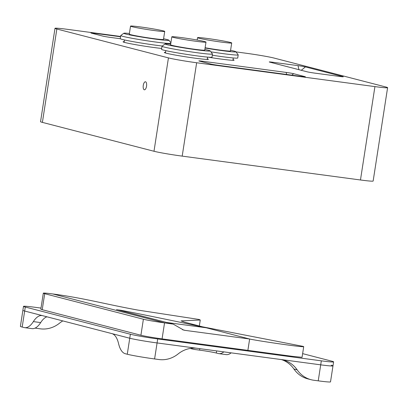 <?xml version="1.0" encoding="UTF-8"?>
<svg xmlns="http://www.w3.org/2000/svg" width="408" height="408" viewBox="0 0 408 408"><rect width="100%" height="100%" fill="white"/><g stroke="black" fill="none" stroke-linecap="round" stroke-linejoin="round"><path stroke-width="0.61" d="M207.672 38.52A17.294 0.785 8.8 0 0 197.528 37.674A17.294 0.785 8.8 0 0 214.501 41.096A17.294 0.785 8.8 0 0 231.713 42.968A17.294 0.785 8.8 0 0 207.672 38.52M231.713 42.968L230.474 50.969A17.294 0.785 -171.2 0 1 205.122 47.741M230.576 50.301A22.838 1.035 -171.2 0 1 235.931 51.77A22.838 1.035 -171.2 0 1 205.076 48.017M210.9 51.842A25.536 1.158 8.8 0 0 238.206 54.902A25.536 1.158 8.8 0 0 238.19 54.845L235.931 51.77M212.303 55.228A25.536 1.158 8.8 0 0 237.726 57.992L238.206 54.902M181.953 37.658A17.294 0.785 8.8 0 0 171.809 36.812A17.294 0.785 8.8 0 0 188.782 40.234A17.294 0.785 8.8 0 0 205.994 42.106A17.294 0.785 8.8 0 0 181.953 37.658M205.994 42.106L204.755 50.108A17.294 0.785 -171.2 0 1 187.542 48.236A17.294 0.785 -171.2 0 1 170.57 44.819L171.809 36.812M204.857 49.439A22.838 1.035 -171.2 0 1 210.212 50.908A22.838 1.035 -171.2 0 1 187.507 48.486A22.838 1.035 -171.2 0 1 165.128 43.926A22.838 1.035 -171.2 0 1 170.677 44.151M165.128 43.926L162.047 46.175A25.536 1.158 8.8 0 0 162.012 46.221A25.536 1.158 8.8 0 0 187.073 51.275A25.536 1.158 8.8 0 0 212.486 54.04A25.536 1.158 8.8 0 0 212.471 53.983L210.212 50.908M162.012 46.221L161.532 49.317A25.536 1.158 8.8 0 0 186.594 54.371A25.536 1.158 8.8 0 0 212.007 57.13L212.486 54.04M140.678 26.979A17.294 0.785 8.8 0 0 130.535 26.132A17.294 0.785 8.8 0 0 147.507 29.555A17.294 0.785 8.8 0 0 164.72 31.421A17.294 0.785 8.8 0 0 140.678 26.979M164.72 31.421L163.481 39.428A17.294 0.785 -171.2 0 1 146.268 37.556A17.294 0.785 -171.2 0 1 129.295 34.134L130.535 26.132M163.583 38.76A22.838 1.035 -171.2 0 1 168.938 40.224A22.838 1.035 -171.2 0 1 146.232 37.806A22.838 1.035 -171.2 0 1 123.853 33.242A22.838 1.035 -171.2 0 1 129.402 33.466M123.853 33.242L120.773 35.496A25.536 1.158 8.8 0 0 120.737 35.542A25.536 1.158 8.8 0 0 143.534 40.239A25.536 1.158 8.8 0 0 170.774 43.498M120.737 35.542L120.258 38.638A25.536 1.158 8.8 0 0 135.084 42.004A25.536 1.158 8.8 0 0 162.272 46.012M143.279 85.364A4.054 1.673 97.6 0 1 145.447 81.768A4.054 1.673 97.6 0 1 146.564 86.011A4.054 1.673 97.6 0 1 144.371 89.806A4.054 1.673 97.6 0 1 143.279 85.364M120.6 36.455L67.672 29.371A21.619 0.979 8.8 0 0 54.998 28.31L40.545 121.686A21.619 0.979 8.8 0 0 42.391 122.385L153.989 151.266A21.619 0.979 8.8 0 0 182.197 156.126L196.651 62.755L374.926 86.608A21.619 0.979 8.8 0 0 387.6 87.664A21.619 0.979 8.8 0 0 385.754 86.97L274.15 58.084A21.619 0.979 8.8 0 0 245.942 53.224L236.028 51.898M182.197 156.126L360.468 179.979A21.619 0.979 8.8 0 0 373.147 181.04L387.6 87.664M120.549 36.771L94.309 33.262A5.676 0.255 8.8 0 0 90.984 32.997A5.676 0.255 8.8 0 0 91.468 33.165L102.785 36.093A5.676 0.255 8.8 0 0 110.191 37.373L120.309 38.724M54.998 28.31A21.619 0.979 8.8 0 0 56.845 29.009L168.443 57.89A21.619 0.979 8.8 0 0 196.651 62.755M304.898 76.627L293.582 73.695A5.676 0.255 8.8 0 0 286.176 72.42L202.195 61.185A5.676 0.255 8.8 0 0 198.875 60.919A5.676 0.255 8.8 0 0 199.354 61.088L210.671 64.015A5.676 0.255 8.8 0 0 218.076 65.295L302.053 76.531A5.676 0.255 8.8 0 0 305.373 76.816A5.676 0.255 8.8 0 0 304.898 76.627L304.659 76.821M161.67 48.445A22.297 1.01 -171.2 0 1 137.266 44.962A22.297 1.01 -171.2 0 1 123.053 41.8A22.297 1.01 -171.2 0 1 124.236 41.657M207.305 58.813A22.297 1.01 -171.2 0 1 208.391 59.303A22.297 1.01 -171.2 0 1 186.201 56.891A22.297 1.01 -171.2 0 1 164.327 52.484A22.297 1.01 -171.2 0 1 165.51 52.341M233.024 59.675A22.297 1.01 -171.2 0 1 234.11 60.165A22.297 1.01 -171.2 0 1 208.1 57.145M342.791 76.582L305.408 66.907A5.676 0.255 8.8 0 0 298.003 65.632L272.58 62.23A5.676 0.255 8.8 0 0 269.26 61.965A5.676 0.255 8.8 0 0 269.739 62.133L307.122 71.808A5.676 0.255 8.8 0 0 314.527 73.083L339.951 76.485A5.676 0.255 8.8 0 0 343.271 76.775A5.676 0.255 8.8 0 0 342.791 76.582L342.552 76.781M302.629 353.629L331.821 361.187A20.946 0.949 -171.2 0 1 333.606 361.86A20.946 0.949 -171.2 0 1 321.331 360.835L157.697 338.941A20.946 0.949 -171.2 0 1 130.371 334.234L25.286 307.035A20.946 0.949 -171.2 0 1 23.496 306.362A20.946 0.949 -171.2 0 1 35.777 307.387L41.009 308.086M331.199 365.185A20.946 0.949 -171.2 0 1 332.989 365.864A20.946 0.949 -171.2 0 1 320.708 364.839L157.075 342.939A20.946 0.949 -171.2 0 1 129.749 338.232L24.669 311.034A20.946 0.949 -171.2 0 1 22.879 310.361L20.4 326.369A20.946 0.949 -171.2 0 0 22.19 327.043L24.133 327.548A28.376 11.71 97.6 0 0 24.704 327.66A28.376 11.71 97.6 0 0 33.354 321.606A28.376 11.71 -82.4 0 1 41.998 315.557A28.376 11.71 -82.4 0 1 42.575 315.67L24.669 311.034A20.946 0.949 -171.2 0 1 22.879 310.361L23.496 306.362M333.606 361.86L332.989 365.864A20.946 0.949 -171.2 0 1 320.708 364.839L280.485 359.453A28.376 25.816 104.5 0 1 283.259 359.999A28.376 25.816 104.5 0 1 297.177 369.857L293.918 369.016A28.376 25.816 104.5 0 0 307.831 378.874L311.09 379.715A28.376 25.816 -75.5 0 1 297.177 369.857M332.989 365.864L330.511 381.868A20.946 0.949 -171.2 0 1 318.23 380.843L313.864 380.261A28.376 25.816 -75.5 0 1 311.09 379.715M281.612 359.632A28.376 25.816 -75.5 0 1 293.918 369.016M62.817 320.907A28.376 25.816 104.5 0 0 59.471 323.218A28.376 25.816 -75.5 0 1 40.305 328.822L35.94 328.236A12.837 0.581 8.8 0 0 35.068 328.124M24.704 327.66L32.023 328.639A28.376 11.71 -82.4 0 0 40.672 322.585A28.376 11.71 97.6 0 1 46.92 316.797M223.834 351.875A28.376 11.71 97.6 0 1 218.836 353.634L226.154 354.613A28.376 11.71 -82.4 0 0 231.152 352.854M218.836 353.634A28.376 11.71 97.6 0 1 218.265 353.522L216.316 353.017A12.837 0.581 8.8 0 0 199.568 350.13L195.203 349.549A28.376 25.816 -75.5 0 1 192.428 349.003A28.376 25.816 -75.5 0 1 190.459 348.401M130.371 334.234L129.749 338.232L111.843 333.596A28.376 11.71 -82.4 0 1 118.585 343.669A28.376 11.71 97.6 0 0 125.327 353.736L127.271 354.241A20.946 0.949 -171.2 0 0 154.601 358.948L158.967 359.535A28.376 25.816 -75.5 0 0 178.133 353.93A28.376 25.816 104.5 0 1 197.304 348.325L157.075 342.939A20.946 0.949 -171.2 0 1 129.749 338.232L127.271 354.241M43.314 293.168L40.836 309.177A16.213 0.734 8.8 0 0 42.223 309.697L44.702 293.694A16.213 0.734 -171.2 0 1 43.314 293.168A16.213 0.734 -171.2 0 1 52.821 293.964C84.507 298.202 104.861 304.098 137.914 310.09L199.084 319.469L200.262 320.015L181.076 320.887L184.589 322.172L202.618 326.839L302.986 346.361C309.595 348.452 256.933 340.772 249.635 339.007L206.239 327.777C175.154 321.121 146.783 315.297 121.12 310.294L118.08 309.896M116.525 309.555L173.339 324.202L183.697 330.103L184.997 330.358L182.427 329.69M172.217 323.972L164.546 322.881A16.213 0.734 -171.2 0 1 143.386 319.235L140.913 335.243A16.213 0.734 8.8 0 0 162.068 338.885L247.875 350.37L249.635 339.007L184.997 330.358M302.986 346.361L303.715 346.637L302.063 357.296L292.694 356.383L247.875 350.37M206.239 327.777L166.714 322.488M44.702 293.694L143.386 319.235M42.223 309.697L140.913 335.243M94.467 33.941L94.309 33.262M293.582 73.695L291.796 75.159M202.353 61.863L202.195 61.185M286.64 74.47L286.176 72.42M305.408 66.907L301.277 70.298M272.738 62.908L272.58 62.23M298.931 69.686L298.003 65.632M42.391 122.385L56.845 29.009M360.468 179.979L374.926 86.608M153.989 151.266L168.443 57.89M321.331 360.835L318.23 380.843M157.697 338.941L154.601 358.948M25.286 307.035L22.19 327.043M36.037 327.593L35.94 328.236M40.672 322.585L33.354 321.606M216.643 350.911L216.316 353.017M199.798 348.656L199.568 350.13M162.068 338.885L164.546 322.881L52.821 293.964M197.161 40.04L197.528 37.674M232.927 60.308L233.289 57.962M207.208 59.446L207.57 57.105M165.413 52.974L165.776 50.633M168.938 40.224L170.876 42.86M124.139 42.294L124.501 39.948M192.428 349.003L190.235 348.437M117.851 309.84L173.339 324.202M200.262 320.015L199.339 325.987"/></g></svg>
